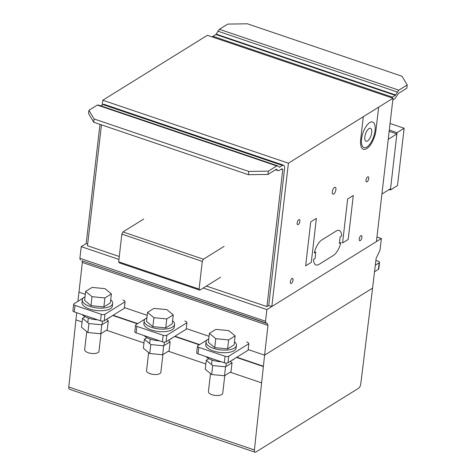 <?xml version="1.0" encoding="UTF-8"?>
<svg xmlns="http://www.w3.org/2000/svg" width="476" height="476" viewBox="0 0 476 476"><rect width="100%" height="100%" fill="white"/><g stroke="black" fill="none" stroke-linecap="round" stroke-linejoin="round"><path stroke-width="0.71" d="M388.243 139.319L396.883 133.952L390.552 188.68L381.913 194.041M396.883 133.952L389.172 131.334M390.403 189.983L397.038 132.661L404.142 128.246L397.508 185.569L390.403 189.983L389.142 189.555M397.038 132.661L389.32 130.043M404.142 128.246L390.076 123.48M374.541 271.736L378.39 269.345A2.701 1.119 6.6 0 0 378.753 268.869L379.509 262.353A2.701 1.119 -173.4 0 1 379.146 262.829L375.326 265.203M375.897 260.431L378.176 261.205A2.701 1.119 -173.4 0 1 379.509 262.353M246.669 341.964L248.186 342.655L248.835 343.737L228.73 356.221A2.701 1.119 6.6 0 1 225.053 356.274L198.76 347.355A2.701 1.119 -173.4 0 1 197.427 346.201A2.701 1.119 -173.4 0 1 197.79 345.725L206.953 340.037M197.427 346.201L196.671 352.716A2.701 1.119 6.6 0 0 198.004 353.87L224.303 362.789A2.701 1.119 -173.4 0 0 227.974 362.736L248.079 350.253L248.835 343.737M122.915 299.987L124.432 300.677L125.081 301.76L104.976 314.243A2.701 1.119 6.6 0 1 101.305 314.297L75.006 305.378A2.701 1.119 -173.4 0 1 73.673 304.229A2.701 1.119 -173.4 0 1 74.036 303.748L83.199 298.059M73.673 304.229L72.923 310.739A2.701 1.119 6.6 0 0 74.25 311.893L100.549 320.812A2.701 1.119 -173.4 0 0 104.22 320.759L124.331 308.275L125.081 301.76M184.789 320.973L186.312 321.663L186.961 322.746L166.85 335.229A2.701 1.119 6.6 0 1 163.179 335.282L136.88 326.363A2.701 1.119 -173.4 0 1 135.553 325.215A2.701 1.119 -173.4 0 1 135.916 324.739L145.079 319.051M135.553 325.215L134.797 331.73A2.701 1.119 6.6 0 0 136.13 332.879L162.423 341.798A2.701 1.119 -173.4 0 0 166.1 341.744L186.205 329.261L186.961 322.746M225.547 366.8L212.677 365.544L206.281 360.267L205.245 369.221L211.636 374.505L224.511 375.76L230.997 371.732L232.032 362.777L225.547 366.8L224.511 375.76M212.677 365.544L211.636 374.505M230.265 361.314L232.032 362.777M206.281 360.267L208.863 358.666M210.511 373.577L208.423 391.641A7.199 2.975 6.6 0 0 215.545 395.455A7.199 2.975 6.6 0 0 222.732 393.295A7.199 2.975 6.6 0 0 222.738 393.164M205.947 356.56A15.303 6.319 6.6 0 0 212.213 360.088A15.303 6.319 6.6 0 0 221.394 361.802M231.497 360.546A15.303 6.319 6.6 0 0 234.15 358.898M206.031 341.845L205.727 344.451A15.303 6.319 6.6 0 0 213.266 350.967A15.303 6.319 6.6 0 0 236.132 347.968L236.435 345.362A15.303 6.319 -173.4 0 1 234.376 348.063A15.303 6.319 -173.4 0 1 213.569 348.361A15.303 6.319 -173.4 0 1 206.031 341.845A15.303 6.319 -173.4 0 1 208.774 338.763M234.466 341.732A15.303 6.319 -173.4 0 1 236.435 345.362M228.659 339.929L215.783 338.674L209.392 333.39L208.357 342.351L214.747 347.629L227.623 348.884L234.103 344.862L235.144 335.901L228.659 339.929L227.623 348.884M215.783 338.674L214.747 347.629M209.392 333.39L215.878 329.368L228.748 330.624L235.144 335.901M163.673 345.814L150.797 344.559L144.406 339.281L143.371 348.236L149.761 353.513L162.637 354.769L169.117 350.747L170.158 341.786L163.673 345.814L162.637 354.769M150.797 344.559L149.761 353.513M168.385 340.328L170.158 341.786M144.406 339.281L146.983 337.674M148.637 352.585L146.548 370.649A7.199 2.975 6.6 0 0 153.671 374.469A7.199 2.975 6.6 0 0 160.852 372.303A7.199 2.975 6.6 0 0 160.864 372.178M144.073 335.574A15.303 6.319 6.6 0 0 150.333 339.102A15.303 6.319 6.6 0 0 159.519 340.816M169.617 339.561A15.303 6.319 6.6 0 0 172.276 337.912M144.151 320.86L143.853 323.466A15.303 6.319 6.6 0 0 151.392 329.981A15.303 6.319 6.6 0 0 174.258 326.982L174.555 324.376A15.303 6.319 -173.4 0 1 172.502 327.077A15.303 6.319 -173.4 0 1 151.689 327.375A15.303 6.319 -173.4 0 1 144.151 320.86A15.303 6.319 -173.4 0 1 146.894 317.772M172.592 320.747A15.303 6.319 -173.4 0 1 174.555 324.376M166.784 318.938L153.909 317.682L147.518 312.405L146.483 321.36L152.873 326.643L165.743 327.899L172.229 323.87L173.264 314.916L166.784 318.938L165.743 327.899M153.909 317.682L152.873 326.643M147.518 312.405L153.998 308.377L166.874 309.632L173.264 314.916M101.799 324.822L88.923 323.567L82.532 318.289L81.497 327.25L87.887 332.528L100.757 333.783L107.243 329.755L108.278 320.8L101.799 324.822L100.757 333.783M88.923 323.567L87.887 332.528M106.511 319.337L108.278 320.8M82.532 318.289L85.109 316.689M86.763 331.599L84.669 349.664A7.199 2.975 6.6 0 0 91.797 353.478A7.199 2.975 6.6 0 0 98.978 351.318A7.199 2.975 6.6 0 0 98.984 351.187M82.193 314.588A15.303 6.319 6.6 0 0 88.459 318.117A15.303 6.319 6.6 0 0 97.645 319.824M107.743 318.575A15.303 6.319 6.6 0 0 110.402 316.921M82.277 299.868L81.973 302.474A15.303 6.319 6.6 0 0 89.512 308.995A15.303 6.319 6.6 0 0 112.378 305.997L112.681 303.39A15.303 6.319 -173.4 0 1 110.628 306.092A15.303 6.319 -173.4 0 1 89.815 306.389A15.303 6.319 -173.4 0 1 82.277 299.868A15.303 6.319 -173.4 0 1 85.02 296.786M110.712 299.761A15.303 6.319 -173.4 0 1 112.681 303.39M104.904 297.952L92.029 296.697L85.638 291.419L84.603 300.374L90.993 305.651L103.869 306.907L110.355 302.885L111.39 293.924L104.904 297.952L103.869 306.907M92.029 296.697L90.993 305.651M85.638 291.419L92.124 287.391L105 288.646L111.39 293.924M392.801 99.948L395.098 98.52L398.442 93.421L406.843 88.203L407.224 84.948L402.059 76.267L247.371 23.8L227.784 24.08L219.382 29.298L398.823 90.16L395.312 95.367L392.42 97.158A5.403 2.273 108.7 0 0 391.659 97.806M407.224 84.948L398.823 90.16M212.219 36.938A5.403 2.273 -71.3 0 1 212.974 36.295L215.872 34.498L219.382 29.298M395.312 95.367L215.872 34.498M395.621 94.992L216.181 34.129M397.264 92.011L217.818 31.148M268.369 171.152L248.781 171.437L248.401 174.692L267.994 174.412L268.369 171.152L276.77 165.94L97.33 105.071L88.929 110.289L88.548 113.544L93.712 122.225L94.087 118.964L88.929 110.289M248.781 171.437L94.087 118.964M248.401 174.692L93.712 122.225M276.77 165.94L278.109 165.987L98.669 105.125L97.33 105.071M278.109 165.987L279.525 167.249L282.417 165.452A5.403 2.273 -71.3 0 1 283.589 165.226L104.149 104.363A5.403 2.273 108.7 0 0 102.977 104.589L100.9 105.88M101.471 124.855L87.483 245.729L119.268 256.51M283.589 165.226A5.403 2.273 -71.3 0 1 284.559 168.659L268.726 305.473L266.923 306.592L206.4 286.064M279.525 167.249L279.156 167.124M266.923 306.592L282.756 169.777L282.042 168.712L278.984 170.61L277.919 170.569L276.395 169.194L267.994 174.412M277.919 170.569L275.503 169.748M282.756 169.777L281.179 169.248M143.687 219.055L122.951 231.931L121.862 234.115L118.655 261.806L119.369 262.871L199.807 290.158L199.093 289.087L118.655 261.806M199.093 289.087L202.3 261.401L203.389 259.212L122.951 231.931M203.389 259.212L224.125 246.336M202.3 261.401L121.862 234.115M220.549 277.282L199.807 290.158M255.838 452.045L358.589 388.255A3.6 1.511 108.7 0 0 360.76 383.936L372.577 288.111L264.596 355.15L254.404 449.963A3.6 1.517 108.7 0 0 255.059 452.2A3.6 1.517 108.7 0 0 255.838 452.045M264.596 355.15L248.157 349.574L264.596 355.15L372.577 288.111L376.159 258.236L380.021 250.162L381.371 238.512L266.863 309.602L265.513 321.252L265.947 322.948L267.53 323.71L267.964 325.405L264.596 355.15M209.053 336.312L186.283 328.589L209.053 336.312M147.179 315.326L124.409 307.603L147.179 315.326M267.964 325.405L82.336 262.443L78.968 292.187L85.305 294.335L78.968 292.187L77.927 301.332M263.341 366.211L236.852 357.226M199.611 344.594L174.972 336.235M137.737 323.609L113.098 315.249M76.701 312.726L68.776 387A3.6 1.517 108.7 0 0 69.431 389.237L255.059 452.2M267.53 323.71L81.902 260.747L82.336 262.443M265.947 322.948L81.902 260.747M265.513 321.252L79.885 258.289L80.319 259.985M266.863 309.602L203.246 288.022M118.935 259.426L81.235 246.639L79.885 258.289M381.371 238.512L376.944 237.006M87.679 244.063L86.192 243.557L81.235 246.639M271.82 306.526L376.415 241.588L392.998 98.258L288.408 163.197L271.82 306.526L268.726 305.473M392.998 98.258L207.369 35.295L102.774 100.234L102.221 105.059M288.408 163.197L102.774 100.234M99.984 124.349L86.192 243.557M340.935 242.451A13.501 5.676 -71.3 0 1 333.384 255.451L318.956 264.406A13.501 5.676 -71.3 0 1 313.476 259.497L315.035 258.527L315.79 252.012L314.231 252.982A13.501 5.676 -71.3 0 1 321.782 239.975L336.211 231.021A13.501 5.676 -71.3 0 1 341.691 235.935L340.132 236.899L339.376 243.415L340.935 242.451M378.64 107.171L375.998 130.013A15.303 6.438 -71.3 0 1 366.746 148.637A15.303 6.438 -71.3 0 1 360.665 139.587L363.313 116.691M305.651 265.87L311.286 262.371L316.373 218.395L310.739 221.893L305.651 265.87M342.571 242.944L348.206 239.446L353.293 195.469L347.658 198.968L342.571 242.944M293.061 280.084A2.701 1.136 -71.3 0 1 290.788 283.464A2.701 1.136 -71.3 0 1 291.276 279.228A2.701 1.136 -71.3 0 1 293.061 280.084M299.862 221.28A2.701 1.136 -71.3 0 1 297.589 224.654A2.701 1.136 -71.3 0 1 298.083 220.424A2.701 1.136 -71.3 0 1 299.862 221.28M335.907 189.597A3.6 1.511 -71.3 0 1 332.873 194.101A3.6 1.511 -71.3 0 1 333.527 188.454A3.6 1.511 -71.3 0 1 335.907 189.597M361.921 237.334A2.701 1.136 -71.3 0 1 359.648 240.707A2.701 1.136 -71.3 0 1 360.142 236.477A2.701 1.136 -71.3 0 1 361.921 237.334M368.727 178.524A2.701 1.136 -71.3 0 1 366.455 181.897A2.701 1.136 -71.3 0 1 366.942 177.667A2.701 1.136 -71.3 0 1 368.727 178.524M375.064 130.614A13.501 5.676 -71.3 0 1 363.7 147.489A13.501 5.676 -71.3 0 1 366.145 126.33A13.501 5.676 -71.3 0 1 375.064 130.614M371.697 132.649A6.842 2.88 -71.3 0 1 365.937 141.199A6.842 2.88 -71.3 0 1 367.175 130.483A6.842 2.88 -71.3 0 1 371.697 132.649M379.146 262.829L378.39 269.345M198.76 347.355L198.004 353.87M228.73 356.221L227.974 362.736M225.053 356.274L224.303 362.789M75.006 305.378L74.25 311.893M104.976 314.243L104.22 320.759M101.305 314.297L100.549 320.812M136.88 326.363L136.13 332.879M166.85 335.229L166.1 341.744M163.179 335.282L162.423 341.798M392.42 97.158L212.974 36.295M282.417 165.452L102.977 104.589M263.305 366.532L236.501 357.44M199.265 344.808L174.627 336.455M137.386 323.823L112.747 315.463M261.568 382.847L230.217 372.214M205.858 363.95L168.343 351.228M143.978 342.964L106.469 330.237M82.104 321.972L75.94 319.884M254.404 449.963L68.776 387M212.076 360.046L211.552 364.616M226.225 363.099L225.814 366.633M224.779 375.594L222.732 393.295M150.202 339.055L149.672 343.63M164.351 342.113L163.94 345.647M162.905 354.602L160.852 372.303M88.328 318.069L87.798 322.639M102.471 321.122L102.06 324.662M101.025 333.617L98.978 351.318"/></g></svg>
